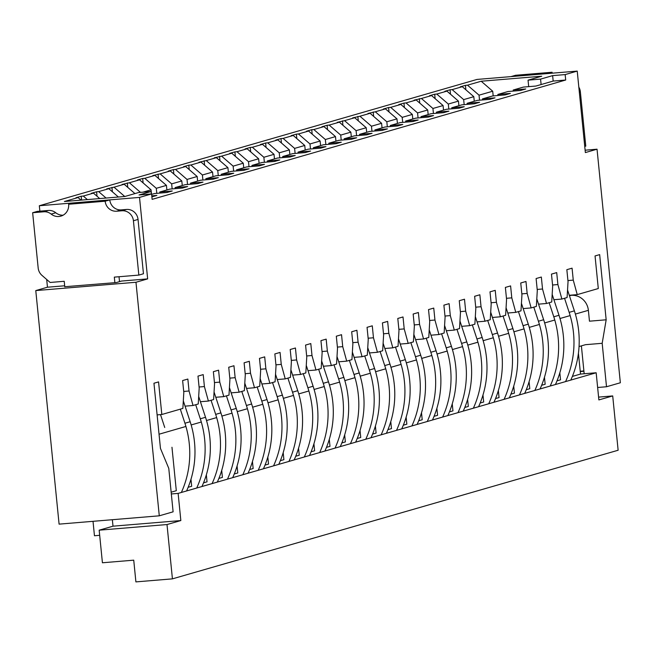 <?xml version="1.0" encoding="UTF-8"?>
<svg xmlns="http://www.w3.org/2000/svg" width="653" height="653" viewBox="0 0 653 653"><rect width="100%" height="100%" fill="white"/><g stroke="black" fill="none" stroke-linecap="round" stroke-linejoin="round"><path stroke-width="0.98" d="M64.778 286.847L64.223 281.288L50.134 282.463L41.988 275.395A10.93 10.456 -106.1 0 1 38.168 267.967L32.65 212.723L37.262 211.392L48.387 210.462A10.93 10.456 -106.1 0 1 55.766 212.764A11.419 10.921 -106.1 0 0 63.129 215.196M32.65 212.723L43.775 211.792L48.387 210.462M43.775 211.792A10.93 10.456 -106.1 0 1 51.163 214.094A11.419 10.921 -106.1 0 0 60.9 216.127A11.419 10.921 -106.1 0 0 68.638 204.25L105.166 201.214L109.777 199.883A10.93 10.456 -106.1 0 0 121.295 209.882L126.511 209.45A10.93 10.456 -106.1 0 1 138.036 219.441L143.456 273.762L138.844 275.093L114.316 277.125L114.871 282.684M105.166 201.214A10.93 10.456 -106.1 0 0 116.683 211.213L121.899 210.78L126.511 209.45M121.899 210.78A10.93 10.456 -106.1 0 1 133.424 220.771L138.844 275.093M68.638 204.25L73.25 202.92L109.777 199.883M119.026 276.733L119.515 281.647M579.325 92.097L580.354 91.804L585.774 146.117L584.745 146.419M580.354 91.804A10.93 10.456 -106.1 0 0 578.827 87.135M552.095 72.246L515.568 75.283L510.956 76.613L547.483 73.577L552.095 72.246A10.93 10.456 -106.1 0 0 552.226 73.185M570.853 379.964A92.938 88.865 -106.1 0 0 574.379 310.852L567.547 289.997M565.629 381.474A92.938 88.865 -106.1 0 0 569.155 312.363L564.543 298.282M555.483 384.405A92.938 88.865 -106.1 0 0 559.009 315.293L552.177 294.43M550.259 385.907A92.938 88.865 -106.1 0 0 553.785 316.795L549.173 302.714M540.113 388.837A92.938 88.865 -106.1 0 0 543.647 319.725L536.807 298.87M534.889 390.347A92.938 88.865 -106.1 0 0 538.415 321.235L533.803 307.155M524.743 393.269A92.938 88.865 -106.1 0 0 528.277 324.157L521.437 303.302M519.519 394.779A92.938 88.865 -106.1 0 0 523.053 325.667L518.433 311.587M509.381 397.71A92.938 88.865 -106.1 0 0 512.907 328.598L506.067 307.734M504.149 399.212A92.938 88.865 -106.1 0 0 507.683 330.1L503.063 316.028M494.011 402.142A92.938 88.865 -106.1 0 0 497.537 333.03L490.697 312.175M488.787 403.652A92.938 88.865 -106.1 0 0 492.313 334.54L487.693 320.46M478.641 406.574A92.938 88.865 -106.1 0 0 482.167 337.462L475.327 316.607M473.417 408.084A92.938 88.865 -106.1 0 0 476.943 338.972L472.323 324.892M463.271 411.015A92.938 88.865 -106.1 0 0 466.797 341.903L459.965 321.039M458.047 412.516A92.938 88.865 -106.1 0 0 461.573 343.405L456.961 329.332M447.901 415.447A92.938 88.865 -106.1 0 0 451.427 346.335L444.595 325.48M442.677 416.957A92.938 88.865 -106.1 0 0 446.203 347.845L441.591 333.765M432.531 419.879A92.938 88.865 -106.1 0 0 436.065 350.767L429.225 329.912M427.307 421.389A92.938 88.865 -106.1 0 0 430.833 352.277L426.221 338.197M417.161 424.319A92.938 88.865 -106.1 0 0 420.695 355.208L413.855 334.344M411.937 425.821A92.938 88.865 -106.1 0 0 415.463 356.709L410.851 342.637M401.791 428.752A92.938 88.865 -106.1 0 0 405.325 359.64L398.485 338.785M396.567 430.262A92.938 88.865 -106.1 0 0 400.101 361.15L395.481 347.07M386.429 433.184A92.938 88.865 -106.1 0 0 389.955 364.072L383.115 343.217M381.197 434.694A92.938 88.865 -106.1 0 0 384.731 365.582L380.111 351.502M371.059 437.624A92.938 88.865 -106.1 0 0 374.585 368.512L367.745 347.649M365.835 439.126A92.938 88.865 -106.1 0 0 369.361 370.014L364.741 355.942M355.689 442.057A92.938 88.865 -106.1 0 0 359.215 372.945L352.375 352.089M350.465 443.567A92.938 88.865 -106.1 0 0 353.991 374.455L349.371 360.374M340.319 446.489A92.938 88.865 -106.1 0 0 343.845 377.377L337.013 356.522M335.095 447.999A92.938 88.865 -106.1 0 0 338.621 378.887L334.01 364.807M324.949 450.929A92.938 88.865 -106.1 0 0 328.475 381.817L321.643 360.954M319.725 452.431A92.938 88.865 -106.1 0 0 323.251 383.319L318.64 369.247M309.579 455.361A92.938 88.865 -106.1 0 0 313.114 386.25L306.273 365.394M304.355 456.871A92.938 88.865 -106.1 0 0 307.881 387.76L303.27 373.679M294.209 459.794A92.938 88.865 -106.1 0 0 297.744 390.682L290.903 369.827M288.985 461.304A92.938 88.865 -106.1 0 0 292.511 392.192L287.9 378.111M278.839 464.234A92.938 88.865 -106.1 0 0 282.374 395.122L275.533 374.259M273.615 465.744A92.938 88.865 -106.1 0 0 277.15 396.624L272.53 382.552M263.477 468.666A92.938 88.865 -106.1 0 0 267.004 399.554L260.163 378.699M258.245 470.176A92.938 88.865 -106.1 0 0 261.78 401.064L257.16 386.984M248.107 473.099A92.938 88.865 -106.1 0 0 251.634 403.987L244.793 383.131M242.883 474.609A92.938 88.865 -106.1 0 0 246.41 405.497L241.79 391.416M232.737 477.539A92.938 88.865 -106.1 0 0 236.264 408.427L229.423 387.572M227.513 479.049A92.938 88.865 -106.1 0 0 231.04 409.929L226.428 395.857M217.367 481.971A92.938 88.865 -106.1 0 0 220.894 412.859L214.062 392.004M212.143 483.481A92.938 88.865 -106.1 0 0 215.67 414.369L211.058 400.289M201.997 486.403A92.938 88.865 -106.1 0 0 205.524 417.291L198.692 396.436M196.773 487.913A92.938 88.865 -106.1 0 0 200.3 418.802L195.688 404.721M186.627 490.844A92.938 88.865 -106.1 0 0 190.162 421.732L183.322 400.877M93.02 521.323L94.456 535.746L99.68 535.313M160.507 414.606L164.736 427.495M181.403 492.354A92.938 88.865 -106.1 0 0 184.93 423.234L180.318 409.162M553.907 299.719L561.874 299.05L557.899 284.553L556.699 272.603L551.475 274.113L552.667 286.063L551.728 301.98L546.504 303.49L538.537 304.151M552.56 285.002L557.899 284.553M185.052 406.158L193.019 405.497L198.243 403.987L199.181 388.07L197.99 376.12L203.214 374.61L204.405 386.56L208.389 401.056L213.613 399.554L214.551 383.629L213.36 371.688L218.584 370.178L219.775 382.127L223.759 396.624L228.983 395.114L229.921 379.197L228.73 367.247L233.954 365.737L235.145 377.687L239.12 392.192L244.353 390.682L245.291 374.765L244.1 362.815L249.324 361.305L250.515 373.255L254.49 387.751L259.723 386.25L260.661 370.324L259.47 358.383L264.694 356.873L265.885 368.823L269.86 383.319L275.084 381.809L276.031 365.892L274.84 353.942L280.064 352.432L281.255 364.382L285.23 378.887L290.454 377.377L291.401 361.46L290.201 349.51L295.434 348L296.625 359.95L300.6 374.447L305.824 372.945L306.763 357.02L305.571 345.078L310.795 343.568L311.995 355.518L315.97 370.014L321.194 368.504L322.133 352.587L320.941 340.637L326.165 339.127L327.357 351.077L331.34 365.582L336.564 364.072L337.503 348.155L336.311 336.205L341.535 334.695L342.727 346.645L346.71 361.142L351.934 359.64L352.873 343.715L351.681 331.765L356.905 330.263L358.097 342.213L362.072 356.709L367.304 355.199L368.243 339.282L367.051 327.333L372.275 325.823L373.467 337.772L377.442 352.277L382.666 350.767L383.613 334.85L382.421 322.9L387.645 321.39L388.837 333.34L392.812 347.837L398.036 346.335L398.983 330.41L397.791 318.46L403.015 316.958L404.207 328.908L408.182 343.405L413.406 341.894L414.353 325.978L413.153 314.028L418.385 312.518L419.577 324.468L423.552 338.972L428.776 337.462L429.715 321.545L428.523 309.595L433.747 308.085L434.947 320.035L438.922 334.532L444.146 333.022L445.085 317.105L443.893 305.155L449.117 303.653L450.309 315.603L454.292 330.1L459.516 328.59L460.455 312.673L459.263 300.723L464.487 299.213L465.679 311.163L469.662 325.667L474.886 324.157L475.825 308.24L474.633 296.291L479.857 294.781L481.049 306.73L485.024 321.227L490.256 319.717L491.195 303.8L490.003 291.85L495.227 290.348L496.419 302.298L500.394 316.795L505.618 315.285L506.565 299.368L505.373 287.418L510.597 285.908L511.789 297.858L515.764 312.354L520.988 310.852L521.935 294.936L520.743 282.986L525.967 281.476L527.159 293.426L531.134 307.922L536.358 306.412L537.297 290.495L536.105 278.545L541.337 277.043L542.529 288.993L546.504 303.49M159.283 515.813L59.088 524.139L35.776 290.585L135.971 282.259L159.283 515.813L173.11 511.821L168.776 468.372L160.458 448.415L153.953 383.238L158.565 381.907L161.822 414.5L182.873 408.419L183.811 392.502L182.62 380.552L187.852 379.05L189.043 390.992L193.019 405.497M46.69 279.468L47.457 287.214L35.776 290.585M513.331 91.077L513.225 90.016L523.363 87.086L535.893 86.049L553.181 81.062L565.702 80.017L565.163 74.589L577.228 71.104L477.033 79.429L39.327 205.744L39.874 211.172M597.634 387.49L606.515 386.756L620.35 382.764L597.038 149.202L585.121 150.198M135.971 282.259L147.651 278.888L121.556 281.051L116.332 282.561L64.769 286.724M47.457 287.214L64.671 285.785M569.343 295.474L571.097 295.336A16.398 15.68 -106.1 0 1 588.377 310.322L589.463 321.186L606.164 319.799L602.18 343.298L606.515 386.756M579.056 346.547L585.48 344.686L602.18 343.298M569.277 295.278L577.244 294.617L598.295 288.544L595.046 255.952L599.658 254.621L606.164 319.799M452.145 89.616L462.291 86.686L473.809 96.685L463.671 99.607L452.145 89.616L450.064 89.788L450.505 94.228M561.874 299.05L567.098 297.548L568.037 281.631L566.845 269.681L572.069 268.171L573.261 280.121L577.244 294.617M436.775 94.048L446.921 91.126L458.447 101.117L448.301 104.047L436.775 94.048L434.694 94.22L429.47 95.73L431.551 95.558L443.077 105.549L432.931 108.48L421.414 98.481L431.551 95.558M531.134 307.922L523.167 308.583M406.044 102.921L416.181 99.991L427.707 109.99L417.561 112.912L406.044 102.921L403.954 103.092L398.73 104.602L400.82 104.431L412.337 114.422L402.191 117.352L390.674 107.353L400.82 104.431M515.764 312.354L507.797 313.024M500.394 316.795L492.427 317.456M375.304 111.785L385.45 108.863L396.967 118.854L386.821 121.784L375.304 111.785L367.99 113.467L370.08 113.296L381.597 123.295L371.459 126.217L359.934 116.226L370.08 113.296M485.024 321.227L477.065 321.888M469.662 325.667L461.695 326.329M344.564 120.658L354.71 117.736L366.227 127.727L356.089 130.657L344.564 120.658L337.25 122.34L339.34 122.168L350.857 132.167L340.719 135.089L329.194 125.098L339.34 122.168M454.292 330.1L446.325 330.761M438.922 334.532L430.956 335.193M313.824 129.531L323.97 126.6L335.495 136.599L325.349 139.522L313.824 129.531L311.742 129.702L306.518 131.212L308.6 131.041L320.125 141.032L309.979 143.962L298.462 133.963L308.6 131.041M423.552 338.972L415.586 339.633M408.182 343.405L400.216 344.066M283.092 138.403L293.23 135.473L304.755 145.472L294.609 148.394L283.092 138.403L281.002 138.575L275.778 140.085L277.868 139.905L289.385 149.904L279.239 152.826L267.722 142.836L277.868 139.905M392.812 347.837L384.846 348.498M377.442 352.277L369.476 352.938M252.352 147.268L262.498 144.346L274.015 154.337L263.869 157.267L252.352 147.268L250.262 147.439L245.038 148.949L247.128 148.778L258.645 158.777L248.507 161.699L236.982 151.708L247.128 148.778M362.072 356.709L354.114 357.371M346.71 361.142L338.744 361.803M221.612 156.14L231.758 153.21L243.275 163.209L233.137 166.14L221.612 156.14L214.298 157.822L216.388 157.651L227.913 167.641L217.767 170.572L206.242 160.573L216.388 157.651M331.34 365.582L323.374 366.243M315.97 370.014L308.004 370.675M190.88 165.013L201.018 162.083L212.543 172.082L202.397 175.004L190.88 165.013L188.79 165.185L183.566 166.695L185.648 166.515L197.173 176.514L187.027 179.444L175.51 169.445L185.648 166.515M300.6 374.447L292.634 375.108M285.23 378.887L277.264 379.548M160.14 173.878L170.278 170.955L181.803 180.946L171.657 183.877L160.14 173.878L152.826 175.559L154.916 175.388L166.433 185.387L156.287 188.309L144.77 178.318L154.916 175.388M269.86 383.319L261.894 383.98M254.49 387.751L246.532 388.413M140.493 192.374L129.4 182.75L139.546 179.82L151.063 189.819L142.901 192.178M239.12 392.192L231.162 392.853M124.756 196.496L114.03 187.182L124.176 184.26L134.934 193.59M223.759 396.624L215.792 397.285M106.072 198.047L98.66 191.623L108.806 188.693L118.405 197.018M208.389 401.056L200.422 401.717M147.651 278.888L139.522 197.41L151.586 193.933L139.056 194.969L151.121 191.492L138.599 192.529L124.919 196.48L64.386 201.508L78.066 197.565L81.021 200.128M87.38 199.598L83.29 196.055L93.436 193.125L99.713 198.577M493.186 95.909L492.713 91.224L479.041 95.175L467.515 85.176L481.196 81.233L541.729 76.205L528.048 80.148L540.57 79.111L541.117 84.539M492.713 91.224L481.196 81.233M567.93 280.561L573.261 280.121M446.921 91.126L444.832 91.298L450.064 89.788M458.896 105.688L458.447 101.117M513.225 90.016L525.747 88.971L520.523 90.481L507.993 91.526L497.855 94.448L510.377 93.412L505.153 94.914L492.631 95.958L482.485 98.889L495.007 97.844L489.783 99.354L477.261 100.391L467.115 103.321L479.637 102.276L474.413 103.786L461.891 104.831L451.745 107.753L464.267 106.717L459.043 108.218L446.521 109.263L436.375 112.194L448.905 111.149L443.673 112.659L431.151 113.695L421.005 116.626L433.535 115.581L428.303 117.091L415.781 118.136L405.635 121.058L418.165 120.021L412.941 121.531L400.411 122.568L390.274 125.498L402.795 124.454L397.571 125.964L385.041 127L374.904 129.931L387.425 128.886L382.201 130.396L369.68 131.441L359.534 134.363L372.055 133.326L366.831 134.836L354.31 135.873L344.164 138.803L356.685 137.759L351.461 139.269L338.94 140.305L328.794 143.236L341.315 142.199L336.091 143.701L323.57 144.746L313.424 147.668L325.953 146.631L320.721 148.141L308.2 149.178L298.054 152.108L310.583 151.063L305.359 152.573L292.83 153.61L282.692 156.54L295.213 155.504L289.989 157.006L277.46 158.05L267.322 160.973L279.843 159.936L274.619 161.446L262.09 162.483L251.952 165.413L264.473 164.368L259.249 165.878L246.728 166.915L236.582 169.845L249.103 168.809L243.879 170.311L231.358 171.355L221.212 174.278L233.733 173.241L228.509 174.751L215.988 175.788L205.842 178.718L218.363 177.673L213.139 179.183L200.618 180.22L190.472 183.15L203.001 182.114L197.769 183.615L185.248 184.66L175.102 187.582L187.631 186.546L182.407 188.056L169.878 189.092L159.74 192.023L172.261 190.978L167.037 192.488L154.508 193.533L151.627 194.365M463.671 99.607L464.169 104.635M465.875 89.796L465.426 85.355L467.515 85.176M462.291 86.686L460.202 86.857L465.426 85.355M474.266 101.256L473.809 96.685M151.121 191.492L151.365 193.949M151.586 193.933L152.125 199.361L565.702 80.017M553.181 81.062L552.634 75.626L565.163 74.589M78.066 197.565L75.985 197.737L81.209 196.227L83.29 196.055M151.774 195.843L156.891 195.418L151.871 196.863M528.693 86.645L528.048 80.148M479.041 95.175L479.539 100.203M581.39 345.87L584.174 373.761M583.921 371.255L580.256 371.557M583.896 370.937L580.231 371.247M577.228 71.104L585.357 152.573L597.038 149.202M157.112 414.892L161.822 414.5M39.327 205.744L139.522 197.41M93.436 193.125L91.347 193.304L96.579 191.794L98.66 191.623M108.806 188.693L106.717 188.864L114.03 187.182M124.176 184.26L122.087 184.432L129.4 182.75M139.546 179.82L137.457 179.999L142.681 178.489L144.77 178.318M170.278 170.955L168.196 171.127L173.42 169.617L175.51 169.445M201.018 162.083L198.928 162.254L206.242 160.573M231.758 153.21L229.668 153.39L234.892 151.88L236.982 151.708M262.498 144.346L260.408 144.517L265.632 143.007L267.722 142.836M293.23 135.473L291.148 135.644L296.372 134.134L298.462 133.963M323.97 126.6L321.88 126.78L327.112 125.27L329.194 125.098M354.71 117.736L352.62 117.907L359.934 116.226M385.45 108.863L383.36 109.035L388.584 107.525L390.674 107.353M416.181 99.991L414.1 100.162L421.414 98.481M552.634 75.626L540.57 79.111M159.846 193.084L159.74 192.023M175.208 188.652L175.102 187.582M190.578 184.219L190.472 183.15M205.948 179.779L205.842 178.718M221.318 175.347L221.212 174.278M236.688 170.915L236.582 169.845M252.058 166.474L251.952 165.413M267.428 162.042L267.322 160.973M282.798 157.602L282.692 156.54M298.16 153.169L298.054 152.108M313.53 148.737L313.424 147.668M328.9 144.297L328.794 143.236M344.27 139.864L344.164 138.803M359.64 135.432L359.534 134.363M375.01 130.992L374.904 129.931M390.38 126.56L390.274 125.498M405.75 122.127L405.635 121.058M421.112 117.687L421.005 116.626M436.482 113.255L436.375 112.194M451.852 108.822L451.745 107.753M467.221 104.382L467.115 103.321M482.591 99.95L482.485 98.889M497.961 95.518L497.855 94.448M448.301 104.047L448.799 109.075M432.931 108.48L433.429 113.508M443.534 110.128L443.077 105.549M417.561 112.912L418.067 117.94M428.164 114.561L427.707 109.99M402.191 117.352L402.697 122.38M412.794 118.993L412.337 114.422M386.821 121.784L387.327 126.813M397.424 123.433L396.967 118.854M371.459 126.217L371.957 131.253M382.054 127.866L381.597 123.295M356.089 130.657L356.587 135.685M366.684 132.298L366.227 127.727M340.719 135.089L341.217 140.117M351.314 136.738L350.857 132.167M325.349 139.522L325.847 144.558M335.952 141.17L335.495 136.599M309.979 143.962L310.485 148.99M320.582 145.603L320.125 141.032M294.609 148.394L295.115 153.422M305.212 150.043L304.755 145.472M279.239 152.826L279.745 157.863M289.842 154.475L289.385 149.904M263.869 157.267L264.375 162.295M274.472 158.908L274.015 154.337M248.507 161.699L249.005 166.727M259.102 163.348L258.645 158.777M233.137 166.14L233.635 171.168M243.732 167.78L243.275 163.209M217.767 170.572L218.265 175.6M228.362 172.221L227.913 167.641M202.397 175.004L202.895 180.032M213 176.653L212.543 172.082M187.027 179.444L187.533 184.472M197.63 181.085L197.173 176.514M171.657 183.877L172.163 188.905M182.26 185.525L181.803 180.946M156.287 188.309L156.793 193.337M166.89 189.958L166.433 185.387M151.48 193.941L151.063 189.819M491.089 302.739L496.419 302.298M475.719 307.171L481.049 306.73M460.349 311.612L465.679 311.163M444.979 316.044L450.309 315.603M429.609 320.476L434.947 320.035M414.247 324.916L419.577 324.468M398.877 329.349L404.207 328.908M383.507 333.781L388.837 333.34M368.137 338.221L373.467 337.772M352.767 342.654L358.097 342.213M337.397 347.086L342.727 346.645M322.027 351.526L327.357 351.077M306.657 355.958L311.995 355.518M291.295 360.391L296.625 359.95M275.925 364.831L281.255 364.382M260.555 369.263L265.885 368.823M245.185 373.696L250.515 373.255M229.815 378.136L235.145 377.687M214.445 382.568L219.775 382.127M199.075 387L204.405 386.56M183.705 391.441L189.043 390.992M97.019 196.235L96.579 191.794M112.389 191.802L111.941 187.362M127.759 187.362L127.311 182.922M143.121 182.93L142.681 178.489M158.491 178.498L158.05 174.057M173.861 174.057L173.42 169.617M189.231 169.625L188.79 165.185M204.601 165.193L204.16 160.752M219.971 160.752L219.53 156.312M235.341 156.32L234.892 151.88M250.711 151.888L250.262 147.439M266.073 147.447L265.632 143.007M281.443 143.015L281.002 138.575M296.813 138.583L296.372 134.134M312.183 134.143L311.742 129.702M327.553 129.71L327.112 125.27M342.923 125.278L342.482 120.829M358.293 120.838L357.844 116.397M373.663 116.405L373.214 111.965M389.025 111.973L388.584 107.525M404.395 107.533L403.954 103.092M506.459 298.307L511.789 297.858M419.765 103.101L419.324 98.66M521.829 293.866L527.159 293.426M435.135 98.668L434.694 94.22M537.19 289.434L542.529 288.993M81.592 200.079L81.209 196.227M171.331 493.962L178.13 493.399L596.165 372.765L598.874 399.922L612.71 395.93L598.589 397.106M167.005 524.547L180.84 520.555L113.002 526.187L99.166 530.179L167.005 524.547L172.425 578.86L618.13 450.244L612.71 395.93M99.166 530.179L102.423 562.772L133.734 560.168L135.897 581.896L172.425 578.86M112.357 519.715L113.002 526.187M596.165 372.765L580.509 374.063L572.379 376.414M580.509 374.063L578.427 353.24M171.968 447.256L176.302 490.705L171.151 492.191M190.978 479.269L191.672 486.273L188.154 487.285M206.348 474.837L207.042 481.832L203.524 482.853M221.71 470.405L222.412 477.4L218.894 478.412M237.08 465.964L237.782 472.968L234.264 473.98M252.45 461.532L253.152 468.528L249.634 469.548M267.82 457.1L268.522 464.095L265.004 465.107M283.19 452.66L283.892 459.663L280.366 460.675M298.56 448.227L299.254 455.223L295.736 456.243M313.93 443.787L314.624 450.79L311.106 451.803M329.3 439.355L329.994 446.358L326.476 447.37M344.662 434.922L345.364 441.918L341.846 442.938M360.032 430.482L360.734 437.486L357.215 438.498M375.402 426.05L376.104 433.053L372.585 434.065M390.772 421.618L391.474 428.613L387.955 429.633M406.142 417.177L406.843 424.181L403.317 425.193M421.512 412.745L422.205 419.748L418.687 420.761M436.881 408.313L437.575 415.308L434.057 416.328M452.251 403.872L452.945 410.876L449.427 411.888M467.613 399.44L468.315 406.444L464.797 407.456M482.983 395.008L483.685 402.003L480.167 403.023M498.353 390.567L499.055 397.571L495.537 398.583M513.723 386.135L514.425 393.13L510.907 394.151M529.093 381.703L529.795 388.698L526.269 389.719M544.463 377.263L545.157 384.266L541.639 385.278M559.833 372.83L560.527 379.826L557.009 380.846M180.84 520.555L178.13 493.399M116.683 211.213L121.295 209.882M133.424 220.771L138.036 219.441M51.163 214.094L55.766 212.764M569.155 312.363L574.379 310.852M553.785 316.795L559.009 315.293M538.415 321.235L543.647 319.725M523.053 325.667L528.277 324.157M507.683 330.1L512.907 328.598M492.313 334.54L497.537 333.03M476.943 338.972L482.167 337.462M461.573 343.405L466.797 341.903M446.203 347.845L451.427 346.335M430.833 352.277L436.065 350.767M415.463 356.709L420.695 355.208M400.101 361.15L405.325 359.64M384.731 365.582L389.955 364.072M369.361 370.014L374.585 368.512M353.991 374.455L359.215 372.945M338.621 378.887L343.845 377.377M323.251 383.319L328.475 381.817M307.881 387.76L313.114 386.25M292.511 392.192L297.744 390.682M277.15 396.624L282.374 395.122M261.78 401.064L267.004 399.554M246.41 405.497L251.634 403.987M231.04 409.929L236.264 408.427M215.67 414.369L220.894 412.859M200.3 418.802L205.524 417.291M184.93 423.234L190.162 421.732M588.377 310.322L575.375 314.077M570.151 315.587L560.005 318.509M554.781 320.019L544.643 322.949M539.411 324.451L529.273 327.382M524.041 328.892L513.903 331.814M508.679 333.324L498.533 336.254M493.309 337.764L483.163 340.686M477.939 342.196L467.793 345.119M462.569 346.629L452.423 349.559M447.199 351.069L437.053 353.991M431.829 355.501L421.691 358.424M416.459 359.934L406.321 362.864M401.089 364.374L390.951 367.296M385.727 368.806L375.581 371.737M370.357 373.238L360.211 376.169M354.987 377.679L344.841 380.601M339.617 382.111L329.471 385.041M324.247 386.543L314.101 389.474M308.877 390.984L298.739 393.906M293.507 395.416L283.369 398.346M278.145 399.848L267.999 402.779M262.775 404.289L252.629 407.211M247.405 408.721L237.259 411.651M232.035 413.153L221.889 416.083M216.665 417.594L206.519 420.516M201.295 422.026L191.149 424.956M185.925 426.458L159.046 434.221M571.097 295.336L569.449 295.809"/></g></svg>
